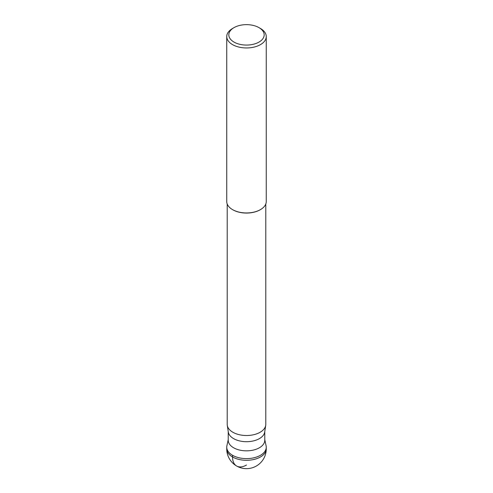 <?xml version="1.0" encoding="UTF-8"?>
<svg xmlns="http://www.w3.org/2000/svg" width="493" height="493" viewBox="0 0 493 493"><rect width="100%" height="100%" fill="white"/><g stroke="black" fill="none" stroke-linecap="round" stroke-linejoin="round"><path stroke-width="0.74" d="M226.743 448.895L226.743 447.213A19.757 11.407 0 0 0 238.939 457.75A19.757 11.407 0 0 0 260.47 455.279A19.757 11.407 0 0 0 266.257 447.213L266.257 448.895A19.757 11.407 180 0 1 260.47 456.962A19.757 11.407 180 0 1 238.939 459.433A19.757 11.407 180 0 1 226.743 448.895A19.757 19.757 0 0 0 256.378 466.002A19.757 19.757 0 0 0 266.257 448.895M264.766 431.615L264.766 440.298A18.266 10.544 180 0 1 259.417 447.755A18.266 10.544 180 0 1 239.512 450.041A18.266 10.544 180 0 1 228.234 440.298L228.234 431.615M264.766 439.639L266.103 445.795A19.757 11.407 180 0 1 260.47 455.279A19.757 11.407 180 0 1 237.817 457.461A19.757 11.407 180 0 1 226.897 445.795L228.234 439.639M227.285 425.354L228.308 432.078A18.266 10.544 0 0 0 240.257 441.062A18.266 10.544 0 0 0 259.417 438.61A18.266 10.544 0 0 0 264.692 432.078L265.715 425.354A19.289 11.136 180 0 1 260.138 432.256A19.289 11.136 180 0 1 239.906 434.844A19.289 11.136 180 0 1 227.285 425.354A19.289 11.136 180 0 1 227.211 424.381L227.211 204.016M232.696 209.71A19.289 11.136 0 0 0 232.862 209.802A19.289 11.136 0 0 0 260.138 209.802L260.47 209.611L260.138 209.802M266.257 36.55L266.257 201.551A19.757 11.407 180 0 1 260.47 209.611A19.757 11.407 180 0 1 232.53 209.611A19.757 11.407 180 0 1 226.743 201.551L226.743 36.55A19.757 11.407 0 0 0 238.939 47.088A19.757 11.407 0 0 0 260.47 44.617A19.757 11.407 0 0 0 266.257 36.55A19.757 11.407 0 0 0 260.47 28.489L259.004 27.639A17.68 10.211 0 0 0 233.996 27.639L232.53 28.489A19.757 11.407 0 0 0 226.743 36.55M232.53 28.489L233.996 27.639A17.68 10.211 0 0 0 233.996 42.078A17.68 10.211 0 0 0 259.004 42.078A17.68 10.211 0 0 0 259.004 27.639M265.789 204.016L265.789 424.381A19.289 11.136 180 0 1 265.715 425.354M232.53 455.279L232.53 456.962A19.757 11.407 120 0 0 246.5 465.022M232.862 209.802L232.53 209.611"/></g></svg>
